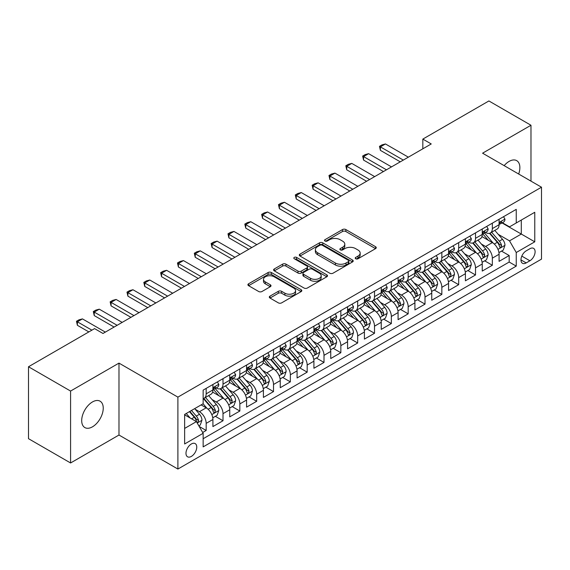 <?xml version="1.0" encoding="UTF-8"?>
<svg xmlns="http://www.w3.org/2000/svg" width="570" height="570" viewBox="0 0 570 570"><rect width="100%" height="100%" fill="white"/><g stroke="black" fill="none" stroke-linecap="round" stroke-linejoin="round"><path stroke-width="0.85" d="M355.709 258.766A1.639 0.948 0 0 0 358.017 258.766L375.573 248.627A2.337 1.347 0 0 0 376.257 247.672A2.337 1.347 0 0 0 375.573 246.717L345.833 229.546A2.337 1.347 0 0 0 342.527 229.546L324.971 239.685A1.639 0.948 0 0 0 324.494 240.355A1.639 0.948 0 0 0 324.971 241.017A1.639 0.948 0 0 0 327.287 241.017L329.56 239.706A7.474 4.318 0 0 1 340.133 239.706L342.613 241.138A7.474 4.318 0 0 1 344.8 244.188A7.474 4.318 0 0 1 342.613 247.245L340.34 248.556A1.639 0.948 0 0 0 339.863 249.225A1.639 0.948 0 0 0 340.34 249.888A1.639 0.948 0 0 0 342.656 249.888L344.921 248.577A7.474 4.318 0 0 1 355.502 248.577L357.974 250.009A7.474 4.318 0 0 1 360.169 253.066A7.474 4.318 0 0 1 357.974 256.115L355.709 257.426A1.639 0.948 0 0 0 355.224 258.096A1.639 0.948 0 0 0 355.709 258.766L355.709 257.426M92.468 426.823A15.233 8.799 120 0 0 102.422 413.393A15.233 8.799 120 0 0 100.085 401.187A15.233 8.799 120 0 0 92.468 401.943A15.233 8.799 120 0 0 82.515 415.366A15.233 8.799 120 0 0 84.852 427.578A15.233 8.799 120 0 0 92.468 426.823M518.672 174.021A15.233 8.799 120 0 0 516.712 160.647A15.233 8.799 120 0 0 509.096 161.403A15.233 8.799 120 0 0 504.151 165.642M191.363 456.413A7.617 4.396 120 0 0 196.344 449.702A7.617 4.396 120 0 0 195.175 443.595A7.617 4.396 120 0 0 191.363 443.973A7.617 4.396 120 0 0 186.39 450.685A7.617 4.396 120 0 0 187.551 456.791A7.617 4.396 120 0 0 191.363 456.413M269.995 296.136A2.337 1.347 0 0 0 269.311 297.091A2.337 1.347 0 0 0 269.995 298.039L278.338 302.862A2.337 1.347 0 0 0 281.644 302.862L301.138 291.605A2.337 1.347 0 0 0 301.822 290.65A2.337 1.347 0 0 0 301.138 289.695L271.398 272.524A2.337 1.347 0 0 0 268.092 272.524L248.591 283.782A2.337 1.347 0 0 0 247.907 284.736A2.337 1.347 0 0 0 248.591 285.691L258.673 291.505A2.337 1.347 0 0 0 261.979 291.505L270.322 286.689A2.337 1.347 0 0 0 271.007 285.734A2.337 1.347 0 0 0 270.322 284.779L265.321 281.894A6.249 3.612 0 0 1 263.497 279.343A6.249 3.612 0 0 1 267.351 276.008A6.249 3.612 0 0 1 274.163 276.792L293.742 288.099A6.249 3.612 0 0 1 295.573 290.65A6.249 3.612 0 0 1 291.719 293.985A6.249 3.612 0 0 1 284.907 293.201L281.644 291.32A2.337 1.347 0 0 0 278.338 291.32L269.995 296.136L269.995 298.039M118.98 363.111L70.58 391.056L28.5 366.759L28.5 438.679L70.58 462.975L118.98 435.031L177.897 469.046L177.897 397.126L118.98 363.111L118.98 435.031M530.976 181.132L530.976 125.25L482.583 153.188L541.5 187.202L177.897 397.126M530.976 125.25L488.896 100.954L422.826 139.094L422.826 148.813M28.5 366.759L94.57 328.612L102.985 333.471L431.241 143.953L422.826 139.094M329.724 273.194A2.337 1.347 0 0 0 333.03 273.194L352.524 261.936A2.337 1.347 0 0 0 353.208 260.982A2.337 1.347 0 0 0 352.524 260.027L322.784 242.856A2.337 1.347 0 0 0 319.478 242.856L299.984 254.113A2.337 1.347 0 0 0 299.3 255.068A2.337 1.347 0 0 0 299.984 256.023L329.724 273.194M294.932 259.115A1.639 0.948 0 0 1 296.592 259.35L296.592 257.405L326.831 274.861A2.337 1.347 0 0 1 327.515 275.816A2.337 1.347 0 0 1 326.831 276.771L307.337 288.028A2.337 1.347 0 0 1 304.031 288.028L274.291 270.857L274.291 268.947A2.337 1.347 0 0 0 273.6 269.902A2.337 1.347 0 0 0 274.291 270.857M274.291 268.947L282.635 264.131A2.337 1.347 0 0 1 285.933 264.131L297.996 271.092A2.337 1.347 0 0 0 301.302 271.092L306.838 267.9A2.337 1.347 0 0 0 307.522 266.945A2.337 1.347 0 0 0 306.838 265.99L294.284 258.737A1.639 0.948 0 0 1 293.799 258.075A1.639 0.948 0 0 1 294.811 257.198A1.639 0.948 0 0 1 296.592 257.405M202.685 432.48L206.176 430.464L199.194 426.431M195.218 409.267L199.443 411.711A9.519 5.5 60 0 1 206.176 423.368L212.909 419.484L212.909 426.581L223.013 420.745L215.353 416.321M212.054 399.549L216.279 401.993A9.519 5.5 60 0 1 223.013 413.649L229.746 409.766L229.746 416.862L239.842 411.027L232.182 406.602M228.884 389.83L233.109 392.267A9.519 5.5 60 0 1 239.842 403.93L246.575 400.047L246.575 407.137L256.678 401.309L249.019 396.884M245.72 380.112L249.945 382.548A9.519 5.5 60 0 1 256.678 394.212L263.411 390.329L263.411 397.418L273.514 391.59L265.855 387.165M262.549 370.393L266.774 372.83A9.519 5.5 60 0 1 273.514 384.493L280.248 380.61L280.248 387.7L290.344 381.872L282.684 377.447M279.386 360.675L283.611 363.111A9.519 5.5 60 0 1 290.344 374.775L297.077 370.892L297.077 377.981L307.18 372.153L299.521 367.728M296.215 350.956L300.447 353.393A9.519 5.5 60 0 1 307.18 365.057L313.913 361.173L313.913 368.263L324.009 362.435L316.35 358.01M313.051 341.238L317.276 343.674A9.519 5.5 60 0 1 324.009 355.338L330.743 351.455L330.743 358.544L340.846 352.716L333.186 348.291M329.887 331.519L334.113 333.956A9.519 5.5 60 0 1 340.846 345.62L347.579 341.736L347.579 348.826L357.675 342.998L350.023 338.573M346.717 321.801L350.942 324.237A9.519 5.5 60 0 1 357.675 335.901L364.415 332.018L364.415 339.107L374.511 333.279L366.852 328.854M363.553 312.082L367.778 314.519A9.519 5.5 60 0 1 374.511 326.183L381.245 322.292L381.245 329.389L391.348 323.56L383.688 319.136M380.382 302.364L384.615 304.8A9.519 5.5 60 0 1 391.348 316.464L398.081 312.574L398.081 319.67L408.177 313.842L400.518 309.417M397.219 292.645L401.444 295.082A9.519 5.5 60 0 1 408.177 306.745L414.91 302.855L414.91 309.952L425.013 304.123L417.354 299.699M414.055 282.927L418.28 285.363A9.519 5.5 60 0 1 425.013 297.027L431.747 293.137L431.747 300.233L441.843 294.405L434.183 289.98M430.884 273.208L435.109 275.645A9.519 5.5 60 0 1 441.843 287.309L448.576 283.418L448.576 290.515L458.679 284.687L451.02 280.262M447.721 263.49L451.946 265.926A9.519 5.5 60 0 1 458.679 277.59L465.412 273.7L465.412 280.796L475.515 274.968L467.856 270.543M464.55 253.771L468.782 256.208A9.519 5.5 60 0 1 475.515 267.871L482.249 263.981L482.249 271.078L492.345 265.25L492.345 258.153A9.519 5.5 -120 0 0 485.611 246.489L481.386 244.053M484.685 260.825L492.345 265.25M212.909 419.484A9.519 5.5 -120 0 0 206.176 407.821L201.124 404.907M229.746 409.766A9.519 5.5 -120 0 0 223.013 398.102L212.603 392.089M246.575 400.047A9.519 5.5 -120 0 0 239.842 388.384L229.432 382.37M263.411 390.329A9.519 5.5 -120 0 0 256.678 378.665L246.268 372.652M280.248 380.61A9.519 5.5 -120 0 0 273.514 368.947L263.098 362.933M297.077 370.892A9.519 5.5 -120 0 0 290.344 359.228L279.934 353.215M313.913 361.173A9.519 5.5 -120 0 0 307.18 349.51L296.77 343.496M330.743 351.455A9.519 5.5 -120 0 0 324.009 339.791L313.6 333.778M347.579 341.736A9.519 5.5 -120 0 0 340.846 330.073L330.436 324.059M364.415 332.018A9.519 5.5 -120 0 0 357.675 320.354L347.265 314.341M381.245 322.292A9.519 5.5 -120 0 0 374.511 310.636L364.102 304.622M398.081 312.574A9.519 5.5 -120 0 0 391.348 300.917L380.938 294.904M414.91 302.855A9.519 5.5 -120 0 0 408.177 291.199L397.767 285.185M431.747 293.137A9.519 5.5 -120 0 0 425.013 281.48L414.604 275.467M448.576 283.418A9.519 5.5 -120 0 0 441.843 271.762L431.433 265.748M465.412 273.7A9.519 5.5 -120 0 0 458.679 262.036L448.269 256.03M482.249 263.981A9.519 5.5 -120 0 0 475.515 252.318L465.106 246.311M529.886 248.727L526.181 250.864A7.381 4.261 120 0 0 521.358 257.369A7.381 4.261 120 0 0 522.49 263.283A7.381 4.261 120 0 0 526.181 262.913L529.886 260.775A7.381 4.261 120 0 0 534.703 254.27A7.381 4.261 120 0 0 533.577 248.356A7.381 4.261 120 0 0 529.886 248.727M177.897 469.046L541.5 259.122L541.5 187.202M184.63 428.426L196.415 421.622L203.148 433.286L203.148 446.887L516.249 266.119L516.249 252.517L509.516 240.854L498.223 234.334M203.148 433.286L184.63 443.973L184.63 414.426L203.148 403.738L203.148 390.129L516.249 209.361L516.249 222.97L534.767 212.282L534.767 241.822L516.249 252.517M216.187 387.942L216.279 387.992A9.519 5.5 60 0 0 221.039 388.462L227.772 384.579A9.519 5.5 -120 0 0 229.746 380.219L229.746 374.775M233.023 378.224L233.109 378.273A9.519 5.5 60 0 0 237.875 378.744L244.608 374.861A9.519 5.5 -120 0 0 246.575 370.5L246.575 365.057M249.86 368.505L249.945 368.555A9.519 5.5 60 0 0 254.705 369.025L261.438 365.142A9.519 5.5 -120 0 0 263.411 360.781L263.411 355.338M266.689 358.786L266.774 358.836A9.519 5.5 60 0 0 271.541 359.307L278.274 355.423A9.519 5.5 -120 0 0 280.248 351.063L280.248 345.62M283.525 349.068L283.611 349.118A9.519 5.5 60 0 0 288.37 349.588L295.103 345.705A9.519 5.5 -120 0 0 297.077 341.344L297.077 335.901M300.354 339.349L300.447 339.399A9.519 5.5 60 0 0 305.207 339.87L311.94 335.987A9.519 5.5 -120 0 0 313.913 331.626L313.913 326.183M317.191 329.631L317.276 329.681A9.519 5.5 60 0 0 322.043 330.151L328.776 326.268A9.519 5.5 -120 0 0 330.743 321.908L330.743 316.464M334.02 319.913L334.113 319.962A9.519 5.5 60 0 0 338.872 320.433L345.605 316.549A9.519 5.5 -120 0 0 347.579 312.189L347.579 306.745M350.856 310.194L350.942 310.244A9.519 5.5 60 0 0 355.709 310.714L362.442 306.831A9.519 5.5 -120 0 0 364.415 302.471L364.415 297.027M367.693 300.476L367.778 300.525A9.519 5.5 60 0 0 372.538 300.996L379.271 297.113A9.519 5.5 -120 0 0 381.245 292.752L381.245 287.309M384.522 290.757L384.615 290.807A9.519 5.5 60 0 0 389.374 291.277L396.107 287.394A9.519 5.5 -120 0 0 398.081 283.034L398.081 277.59M401.358 281.038L401.444 281.088A9.519 5.5 60 0 0 406.203 281.559L412.944 277.676A9.519 5.5 -120 0 0 414.91 273.315L414.91 267.871M418.188 271.32L418.28 271.37A9.519 5.5 60 0 0 423.04 271.84L429.773 267.957A9.519 5.5 -120 0 0 431.747 263.596L431.747 258.153M435.024 261.602L435.109 261.651A9.519 5.5 60 0 0 439.876 262.122L446.609 258.231A9.519 5.5 -120 0 0 448.576 253.878L448.576 248.435M451.86 251.883L451.946 251.933A9.519 5.5 60 0 0 456.705 252.403L463.439 248.513A9.519 5.5 -120 0 0 465.412 244.16L465.412 238.716M468.69 242.165L468.782 242.214A9.519 5.5 60 0 0 473.542 242.685L480.275 238.794A9.519 5.5 -120 0 0 482.249 234.441L482.249 228.998M203.148 438.729L509.181 262.043L509.181 255.531L499.078 261.359L499.078 254.263A9.519 5.5 -120 0 0 492.345 242.599L481.935 236.593M485.526 232.446L485.611 232.496A9.519 5.5 -120 0 0 490.371 232.966A9.519 5.5 -120 0 0 492.345 228.606L492.345 223.162M490.371 232.966L497.104 229.076A9.519 5.5 -120 0 0 499.078 224.722L499.078 219.279M206.176 388.384L206.176 393.827A9.519 5.5 60 0 1 204.203 398.188A9.519 5.5 60 0 1 203.148 398.572M204.203 398.188L210.936 394.298A9.519 5.5 -120 0 0 212.909 389.937L212.909 384.493M223.013 378.665L223.013 384.109A9.519 5.5 60 0 1 221.039 388.462M239.842 368.947L239.842 374.39A9.519 5.5 60 0 1 237.875 378.744M256.678 359.228L256.678 364.672A9.519 5.5 60 0 1 254.705 369.025M273.514 349.51L273.514 354.953A9.519 5.5 60 0 1 271.541 359.307M290.344 339.791L290.344 345.235A9.519 5.5 60 0 1 288.37 349.588M307.18 330.073L307.18 335.516A9.519 5.5 60 0 1 305.207 339.87M324.009 320.354L324.009 325.791A9.519 5.5 60 0 1 322.043 330.151M340.846 310.636L340.846 316.072A9.519 5.5 60 0 1 338.872 320.433M357.675 300.917L357.675 306.354A9.519 5.5 60 0 1 355.709 310.714M374.511 291.199L374.511 296.635A9.519 5.5 60 0 1 372.538 300.996M391.348 281.473L391.348 286.917A9.519 5.5 60 0 1 389.374 291.277M408.177 271.755L408.177 277.198A9.519 5.5 60 0 1 406.203 281.559M425.013 262.036L425.013 267.48A9.519 5.5 60 0 1 423.04 271.84M441.843 252.318L441.843 257.761A9.519 5.5 60 0 1 439.876 262.122M458.679 242.599L458.679 248.043A9.519 5.5 60 0 1 456.705 252.403M475.515 232.881L475.515 238.324A9.519 5.5 60 0 1 473.542 242.685M475.515 267.871L475.515 274.968M458.679 277.59L458.679 284.687M441.843 287.309L441.843 294.405M425.013 297.027L425.013 304.123M408.177 306.745L408.177 313.842M391.348 316.464L391.348 323.56M374.511 326.183L374.511 333.279M357.675 335.901L357.675 342.998M340.846 345.62L340.846 352.716M324.009 355.338L324.009 362.435M307.18 365.057L307.18 372.153M290.344 374.775L290.344 381.872M273.514 384.493L273.514 391.59M256.678 394.212L256.678 401.309M239.842 403.93L239.842 411.027M223.013 413.649L223.013 420.745M206.176 423.368L206.176 430.464M196.415 421.622L184.63 414.818M509.516 240.854L521.301 234.049L521.301 220.056L534.767 212.282M502.02 222.92L534.767 241.822M502.355 222.728L509.516 226.86L516.249 222.97M70.58 391.056L70.58 462.975M501.522 251.106L509.181 255.531M509.181 262.043L516.249 266.119M356.357 258.994L357.974 258.06A7.474 4.318 0 0 0 360.169 255.004L360.169 253.066M344.8 244.188L344.8 246.133A7.474 4.318 0 0 1 342.613 249.19L340.995 250.123M375.545 248.648L345.833 231.491A2.337 1.347 0 0 0 342.527 231.491L325.627 241.253M352.524 260.027L352.524 261.936L322.784 244.801A2.337 1.347 0 0 0 319.478 244.801L300.012 256.037L299.984 254.113M348.391 261.651A1.639 0.948 0 0 0 348.876 260.982A1.639 0.948 0 0 0 348.391 260.312L322.285 245.243A1.639 0.948 0 0 0 319.977 245.243L317.576 246.625A7.474 4.318 0 0 0 315.388 249.674A7.474 4.318 0 0 0 317.576 252.731L335.424 263.034A7.474 4.318 0 0 0 345.997 263.034L348.391 261.651L348.391 263.589A1.639 0.948 0 0 0 348.876 262.927L348.876 260.982M315.388 249.674L315.388 251.619A7.474 4.318 0 0 0 317.576 254.676L317.576 252.731M348.391 263.589L345.997 264.979A7.474 4.318 0 0 1 335.424 264.979L317.576 254.676M274.32 270.871L282.635 266.076L282.635 264.131M307.522 266.945L307.522 268.89A2.337 1.347 0 0 1 306.838 269.838L301.302 273.037A2.337 1.347 0 0 1 297.996 273.037L285.933 266.076A2.337 1.347 0 0 0 282.635 266.076M296.592 259.35L326.802 276.785M310.515 278.317A6.249 3.612 0 0 0 317.326 279.101A6.249 3.612 0 0 0 321.188 275.766A6.249 3.612 0 0 0 319.357 273.215L312.46 269.232A2.337 1.347 0 0 0 309.154 269.232L303.618 272.432A2.337 1.347 0 0 0 302.934 273.379A2.337 1.347 0 0 0 303.618 274.334L310.515 278.317L310.515 280.262A6.249 3.612 0 0 0 317.326 281.046A6.249 3.612 0 0 0 321.188 277.711L321.188 275.766M302.934 273.379L302.934 275.324A2.337 1.347 0 0 0 303.618 276.279L303.618 274.334M310.515 280.262L303.618 276.279M295.573 290.65L295.573 292.595A6.249 3.612 0 0 1 291.719 295.93A6.249 3.612 0 0 1 284.907 295.146L281.644 293.258A2.337 1.347 0 0 0 278.338 293.258L270.023 298.06M263.497 279.343L263.497 281.288A6.249 3.612 0 0 0 265.321 283.839L265.321 281.894M270.294 286.71L265.321 283.839M301.11 291.619L271.398 274.469A2.337 1.347 0 0 0 268.092 274.469L248.627 285.705M498.935 252.595L503.289 250.088L504.97 245.228A6.306 3.641 -120 0 0 502.512 239.3L494.824 230.401M493.285 243.219L484.493 233.037M488.276 240.255L483.175 234.348A15.119 8.728 -120 0 0 482.712 233.821M489.516 233.308L497.297 242.314A6.306 3.641 60 0 1 499.548 246.66L500.004 247.409L500.859 247.287L501.564 245.492A6.306 3.641 -120 0 0 499.313 241.146L491.625 232.246M489.972 233.159L498.33 242.841A3.213 1.853 60 0 1 499.142 244.095L501.564 245.492M503.538 216.7L504.97 219.179A6.306 3.641 60 0 1 503.666 221.972L500.467 223.818A6.306 3.641 -120 0 0 501.564 222.364L501.429 221.801M499.291 224.11L499.313 224.11A6.306 3.641 -120 0 0 500.467 223.818M500.752 221.894L501.564 222.364C501.165 221.417 500.496 221.801 499.548 223.533A6.306 3.641 60 0 1 499.078 224.43M403.296 160.092L380.404 146.875L380.404 150.373L379.478 146.34L382 144.88L385.455 143.953L408.348 157.178M400.268 161.837L380.404 150.373M385.455 143.953L380.404 146.875L379.478 146.34M482.106 262.314L486.452 259.806L488.134 254.947A6.306 3.641 -120 0 0 485.683 249.019L477.988 240.12M476.449 252.938L467.657 242.756M471.447 249.974L466.346 244.067A15.119 8.728 -120 0 0 465.875 243.54M472.68 243.027L480.46 252.033A6.306 3.641 60 0 1 482.712 256.379L483.168 257.127L484.023 257.006L484.728 255.21A6.306 3.641 -120 0 0 482.484 250.871L474.789 241.965M473.143 242.877L481.5 252.56A3.213 1.853 60 0 1 482.313 253.814L484.728 255.21M465.27 272.033L469.623 269.524L471.305 264.665A6.306 3.641 -120 0 0 468.846 258.737L461.159 249.838M459.612 262.656L450.827 252.474M454.611 259.692L449.509 253.785A15.119 8.728 -120 0 0 449.039 253.258M455.85 252.745L463.631 261.751A6.306 3.641 60 0 1 465.875 266.097L466.338 266.846L467.186 266.724L467.899 264.929A6.306 3.641 -120 0 0 465.647 260.59L457.959 251.684M456.306 252.595L464.664 262.278A3.213 1.853 60 0 1 465.476 263.532L467.899 264.929M448.44 281.751L452.787 279.243L454.468 274.384A6.306 3.641 -120 0 0 452.017 268.456L444.322 259.557M442.783 272.375L433.991 262.193M437.781 269.411L432.68 263.504A15.119 8.728 -120 0 0 432.21 262.977M439.014 262.464L446.795 271.47A6.306 3.641 60 0 1 449.046 275.816L449.502 276.564L450.357 276.443L451.062 274.655A6.306 3.641 -120 0 0 448.818 270.308L441.123 261.402M439.47 262.314L447.835 271.997A3.213 1.853 60 0 1 448.64 273.251L451.062 274.655M431.604 291.469L435.957 288.962L437.639 284.102A6.306 3.641 -120 0 0 435.181 278.174L427.486 269.275M425.947 282.093L417.155 271.918M420.945 279.129L415.844 273.222A15.119 8.728 -120 0 0 415.373 272.695M422.185 272.182L429.965 281.188A6.306 3.641 60 0 1 432.21 285.534L432.673 286.283L433.521 286.161L434.233 284.373A6.306 3.641 -120 0 0 431.982 280.027L424.294 271.12M422.641 272.04L430.998 281.715A3.213 1.853 60 0 1 431.811 282.969L434.233 284.373M486.709 226.418L488.134 228.898A6.306 3.641 60 0 1 486.83 231.691L483.631 233.536A6.306 3.641 -120 0 0 484.728 232.083L484.6 231.52M482.455 233.828L482.484 233.828A6.306 3.641 -120 0 0 483.631 233.536M483.916 231.612L484.728 232.083C484.336 231.135 483.659 231.52 482.712 233.251A6.306 3.641 60 0 1 482.249 234.149M386.46 169.81L363.567 156.593L363.567 160.092L362.641 156.059L365.171 154.598L368.619 153.672L391.512 166.896M383.432 171.556L363.567 160.092M368.619 153.672L363.567 156.593L362.641 156.059M469.872 236.137L471.305 238.616A6.306 3.641 60 0 1 470.001 241.409L466.801 243.255A6.306 3.641 -120 0 0 467.899 241.801L467.763 241.245M465.626 243.547L465.647 243.547A6.306 3.641 -120 0 0 466.801 243.255M467.087 241.331L467.899 241.801C467.5 240.854 466.83 241.238 465.875 242.97A6.306 3.641 60 0 1 465.412 243.867M369.631 179.529L346.738 166.312L346.738 169.81L345.812 165.777L348.334 164.317L351.79 163.398L374.682 176.614M366.603 181.274L346.738 169.81M351.79 163.398L346.738 166.312L345.812 165.777M453.043 245.855L454.468 248.335A6.306 3.641 60 0 1 453.164 251.128L449.965 252.973A6.306 3.641 -120 0 0 451.062 251.52L450.934 250.964M448.79 253.272L448.818 253.272A6.306 3.641 -120 0 0 449.965 252.973M450.25 251.049L451.062 251.52C450.671 250.572 449.994 250.957 449.046 252.688A6.306 3.641 60 0 1 448.576 253.586M352.794 189.247L329.902 176.03L329.902 179.529L328.976 175.496L331.505 174.035L334.953 173.116L357.846 186.333M349.766 190.993L329.902 179.529M334.953 173.116L329.902 176.03L328.976 175.496M436.207 255.574L437.639 258.053A6.306 3.641 60 0 1 436.328 260.846L433.136 262.692A6.306 3.641 -120 0 0 434.233 261.238L434.098 260.682M431.953 262.991L431.982 262.991A6.306 3.641 -120 0 0 433.136 262.692M433.414 260.768L434.233 261.238C433.834 260.291 433.164 260.675 432.21 262.407A6.306 3.641 60 0 1 431.747 263.304M335.965 198.966L313.072 185.749L313.072 189.247L312.146 185.214L314.668 183.754L318.117 182.835L341.01 196.052M332.93 200.711L313.072 189.247M318.117 182.835L313.072 185.749L312.146 185.214M414.768 301.188L419.121 298.68L420.803 293.821A6.306 3.641 -120 0 0 418.344 287.893L410.657 278.994M409.118 291.812L400.325 281.637M404.109 288.847L399.007 282.941A15.119 8.728 -120 0 0 398.544 282.414M405.348 281.901L413.129 290.907A6.306 3.641 60 0 1 415.38 295.253L415.836 296.001L416.691 295.88L417.397 294.091A6.306 3.641 -120 0 0 415.145 289.745L407.457 280.839M405.804 281.758L414.162 291.434A3.213 1.853 60 0 1 414.974 292.688L417.397 294.091M419.37 265.292L420.803 267.772A6.306 3.641 60 0 1 419.499 270.565L416.299 272.41A6.306 3.641 -120 0 0 417.397 270.957L417.261 270.401M415.124 272.709L415.145 272.709A6.306 3.641 -120 0 0 416.299 272.41M416.584 270.486L417.397 270.957C416.998 270.009 416.328 270.394 415.38 272.125A6.306 3.641 60 0 1 414.91 273.023M319.129 208.684L296.236 195.467L296.236 198.966L295.31 194.933L297.832 193.472L301.288 192.553L324.18 205.77M316.101 210.43L296.236 198.966M301.288 192.553L296.236 195.467L295.31 194.933M397.938 310.906L402.285 308.399L403.973 303.539A6.306 3.641 -120 0 0 401.515 297.618L393.82 288.712M392.281 301.53L383.489 291.356M387.279 298.566L382.178 292.659A15.119 8.728 -120 0 0 381.708 292.132M388.512 291.619L396.293 300.625A6.306 3.641 60 0 1 398.544 304.971L399 305.719L399.855 305.598L400.568 303.81A6.306 3.641 -120 0 0 398.316 299.464L390.621 290.558M388.975 291.477L397.333 301.152A3.213 1.853 60 0 1 398.145 302.406L400.568 303.81M402.541 275.011L403.973 277.49A6.306 3.641 60 0 1 402.662 280.283L399.463 282.129A6.306 3.641 -120 0 0 400.568 280.675L400.432 280.119M398.288 282.428L398.316 282.428A6.306 3.641 -120 0 0 399.463 282.129M399.748 280.205L400.568 280.675C400.168 279.728 399.492 280.112 398.544 281.844A6.306 3.641 60 0 1 398.081 282.741M302.299 218.403L279.4 205.186L279.4 208.684L278.474 204.651L281.003 203.191L284.451 202.272L307.344 215.489M299.264 220.148L279.4 208.684M284.451 202.272L279.4 205.186L278.474 204.651M381.102 320.625L385.455 318.117L387.137 313.258A6.306 3.641 -120 0 0 384.679 307.337L376.991 298.431M375.445 311.248L366.66 301.074M370.443 308.285L365.341 302.378A15.119 8.728 -120 0 0 364.871 301.851M371.683 301.338L379.463 310.344A6.306 3.641 60 0 1 381.708 314.69L382.171 315.438L383.019 315.317L383.731 313.529A6.306 3.641 -120 0 0 381.48 309.182L373.792 300.276M372.139 301.195L380.496 310.871A3.213 1.853 60 0 1 381.309 312.125L383.731 313.529M385.705 284.729L387.137 287.209A6.306 3.641 60 0 1 385.833 290.002L382.634 291.847A6.306 3.641 -120 0 0 383.731 290.394L383.596 289.838M381.458 292.146L381.48 292.146A6.306 3.641 -120 0 0 382.634 291.847M382.919 289.923L383.731 290.394C383.332 289.446 382.662 289.831 381.708 291.562A6.306 3.641 60 0 1 381.245 292.46M285.463 228.121L262.57 214.904L262.57 218.403L261.644 214.37L264.166 212.909L267.622 211.99L290.515 225.207M282.435 229.867L262.57 218.403M267.622 211.99L262.57 214.904L261.644 214.37M364.273 330.344L368.619 327.836L370.301 322.976A6.306 3.641 -120 0 0 367.849 317.055L360.155 308.149M358.615 320.967L349.823 310.793M353.614 318.003L348.512 312.096A15.119 8.728 -120 0 0 348.042 311.569M354.846 311.056L362.627 320.062A6.306 3.641 60 0 1 364.878 324.408L365.334 325.156L366.189 325.035L366.895 323.247A6.306 3.641 -120 0 0 364.65 318.901L356.955 309.995M355.31 310.914L363.667 320.589A3.213 1.853 60 0 1 364.472 321.843L366.895 323.247M368.876 294.448L370.301 296.927A6.306 3.641 60 0 1 368.997 299.72L365.798 301.566A6.306 3.641 -120 0 0 366.895 300.112L366.767 299.556M364.622 301.865L364.65 301.865A6.306 3.641 -120 0 0 365.798 301.566M366.082 299.642L366.895 300.112C366.503 299.165 365.826 299.549 364.878 301.281A6.306 3.641 60 0 1 364.415 302.178M268.627 237.84L245.734 224.623L245.734 228.121L244.808 224.088L247.337 222.628L250.786 221.709L273.678 234.926M265.599 239.592L245.734 228.121M250.786 221.709L245.734 224.623L244.808 224.088M347.436 340.069L351.79 337.554L353.471 332.695A6.306 3.641 -120 0 0 351.013 326.774L343.318 317.868M341.779 330.685L332.987 320.511M336.777 327.721L331.676 321.815A15.119 8.728 -120 0 0 331.206 321.288M338.017 320.775L345.798 329.781A6.306 3.641 60 0 1 348.042 334.127L348.505 334.875L349.353 334.754L350.065 332.966A6.306 3.641 -120 0 0 347.814 328.619L340.126 319.713M338.473 320.632L346.831 330.308A3.213 1.853 60 0 1 347.643 331.562L350.065 332.966M352.039 304.166L353.471 306.646A6.306 3.641 60 0 1 352.16 309.439L348.968 311.284A6.306 3.641 -120 0 0 350.065 309.831L349.93 309.275M347.786 311.583L347.814 311.583A6.306 3.641 -120 0 0 348.968 311.284M349.246 309.36L350.065 309.831C349.666 308.883 348.997 309.268 348.042 310.999A6.306 3.641 60 0 1 347.579 311.897M251.797 247.558L228.905 234.341L228.905 237.84L227.979 233.807L230.501 232.346L233.949 231.427L256.849 244.644M248.762 249.311L228.905 237.84M233.949 231.427L228.905 234.341L227.979 233.807M330.6 349.788L334.953 347.272L336.635 342.413A6.306 3.641 -120 0 0 334.177 336.492L326.489 327.586M324.95 340.404L316.158 330.23M319.948 337.44L314.839 331.533A15.119 8.728 -120 0 0 314.376 331.006M321.181 330.493L328.961 339.499A6.306 3.641 60 0 1 331.213 343.845L331.669 344.594L332.524 344.48L333.229 342.684A6.306 3.641 -120 0 0 330.978 338.338L323.29 329.432M321.637 330.351L330.002 340.026A3.213 1.853 60 0 1 330.807 341.28L333.229 342.684M335.203 313.892L336.635 316.364A6.306 3.641 60 0 1 335.331 319.157L332.132 321.003A6.306 3.641 -120 0 0 333.229 319.549L333.101 318.993M330.956 321.302L330.978 321.302A6.306 3.641 -120 0 0 332.132 321.003M332.417 319.079L333.229 319.549C332.83 318.602 332.16 318.986 331.213 320.718A6.306 3.641 60 0 1 330.743 321.615M234.961 257.277L212.069 244.06L212.069 247.558L211.142 243.525L213.672 242.065L217.12 241.146L240.013 254.363M231.933 259.029L212.069 247.558M217.12 241.146L212.069 244.06L211.142 243.525M313.771 359.506L318.117 356.991L319.806 352.132A6.306 3.641 -120 0 0 317.347 346.211L309.653 337.305M308.113 350.123L299.321 339.948M303.112 347.159L298.01 341.252A15.119 8.728 -120 0 0 297.54 340.725M304.352 340.212L312.125 349.225A6.306 3.641 60 0 1 314.376 353.564L314.832 354.312L315.687 354.198L316.4 352.403A6.306 3.641 -120 0 0 314.148 348.056L306.453 339.15M304.808 340.069L313.165 349.745A3.213 1.853 60 0 1 313.977 350.999L316.4 352.403M318.373 323.61L319.806 326.083A6.306 3.641 60 0 1 318.495 328.876L315.296 330.721A6.306 3.641 -120 0 0 316.4 329.268L316.264 328.712M314.12 331.02L314.148 331.02A6.306 3.641 -120 0 0 315.296 330.721M315.581 328.797L316.4 329.268C316.001 328.32 315.324 328.712 314.376 330.436A6.306 3.641 60 0 1 313.913 331.334M218.132 266.995L195.232 253.778L195.232 257.277L194.313 253.244L196.835 251.783L200.284 250.864L223.176 264.081M215.097 268.748L195.232 257.277M200.284 250.864L195.232 253.778L194.313 253.244M296.934 369.225L301.288 366.709L302.969 361.85A6.306 3.641 -120 0 0 300.511 355.929L292.823 347.023M291.277 359.841L282.492 349.666M286.275 356.877L281.174 350.97A15.119 8.728 -120 0 0 280.711 350.443M287.515 349.93L295.296 358.943A6.306 3.641 60 0 1 297.54 363.282L298.003 364.031L298.851 363.916L299.564 362.121A6.306 3.641 -120 0 0 297.312 357.775L289.624 348.868M287.971 349.788L296.329 359.463A3.213 1.853 60 0 1 297.141 360.724L299.564 362.121M301.537 333.329L302.969 335.801A6.306 3.641 60 0 1 301.665 338.594L298.466 340.44A6.306 3.641 -120 0 0 299.564 338.986L299.428 338.43M297.291 340.739L297.312 340.739A6.306 3.641 -120 0 0 298.466 340.44M298.751 338.516L299.564 338.986C299.165 338.038 298.495 338.43 297.54 340.155A6.306 3.641 60 0 1 297.077 341.052M201.296 276.714L178.403 263.497L178.403 266.995L177.477 262.962L179.999 261.502L183.455 260.583L206.347 273.799M198.267 278.466L178.403 266.995M183.455 260.583L178.403 263.497L177.477 262.962M284.708 343.047L286.133 345.52A6.306 3.641 60 0 1 284.829 348.313L281.63 350.158A6.306 3.641 -120 0 0 282.727 348.705L282.599 348.149M280.454 350.457L280.483 350.457A6.306 3.641 -120 0 0 281.63 350.158M281.915 348.234L282.727 348.705C282.335 347.757 281.658 348.149 280.711 349.873A6.306 3.641 60 0 1 280.248 350.771M184.459 286.432L161.566 273.215L161.566 276.714L160.64 272.681L163.17 271.22L166.618 270.301L189.511 283.518M181.431 288.185L161.566 276.714M166.618 270.301L161.566 273.215L160.64 272.681M267.871 352.766L269.304 355.238A6.306 3.641 60 0 1 268 358.031L264.801 359.877A6.306 3.641 -120 0 0 265.898 358.423L265.762 357.867M263.625 360.176L263.646 360.176A6.306 3.641 -120 0 0 264.801 359.877M265.079 357.953L265.898 358.423C265.499 357.476 264.829 357.867 263.874 359.592A6.306 3.641 60 0 1 263.411 360.489M167.63 296.151L144.737 282.934L144.737 286.432L143.811 282.399L146.333 280.939L149.782 280.02L172.682 293.237M164.602 297.903L144.737 286.432M149.782 280.02L144.737 282.934L143.811 282.399M280.105 378.943L284.451 376.428L286.133 371.569A6.306 3.641 -120 0 0 283.682 365.648L275.987 356.742M274.448 369.559L265.656 359.385M269.446 366.596L264.345 360.689A15.119 8.728 -120 0 0 263.874 360.162M270.679 359.649L278.459 368.662A6.306 3.641 60 0 1 280.711 373.008L281.167 373.749L282.022 373.635L282.727 371.839A6.306 3.641 -120 0 0 280.483 367.493L272.788 358.587M271.142 359.506L279.5 369.182A3.213 1.853 60 0 1 280.305 370.443L282.727 371.839M263.269 388.662L267.622 386.147L269.304 381.287A6.306 3.641 -120 0 0 266.846 375.366L259.158 366.46M257.612 379.278L248.819 369.103M252.61 376.314L247.508 370.407A15.119 8.728 -120 0 0 247.038 369.88M253.849 369.367L261.63 378.38A6.306 3.641 60 0 1 263.874 382.726L264.338 383.475L265.185 383.353L265.898 381.558A6.306 3.641 -120 0 0 263.646 377.212L255.959 368.305M254.306 369.225L262.663 378.9A3.213 1.853 60 0 1 263.475 380.161L265.898 381.558M246.44 398.38L250.786 395.865L252.467 391.006A6.306 3.641 -120 0 0 250.009 385.085L242.321 376.179M240.782 388.997L231.99 378.822M235.781 386.032L230.679 380.126A15.119 8.728 -120 0 0 230.209 379.599M237.013 379.086L244.794 388.099A6.306 3.641 60 0 1 247.045 392.445L247.501 393.193L248.356 393.072L249.061 391.276A6.306 3.641 -120 0 0 246.817 386.93L239.122 378.024M237.469 378.943L245.834 388.619A3.213 1.853 60 0 1 246.639 389.88L249.061 391.276M251.035 362.484L252.467 364.957A6.306 3.641 60 0 1 251.163 367.75L247.964 369.595A6.306 3.641 -120 0 0 249.061 368.142L248.933 367.586M246.789 369.894L246.817 369.894A6.306 3.641 -120 0 0 247.964 369.595M248.249 367.671L249.061 368.142C248.662 367.194 247.993 367.586 247.045 369.31A6.306 3.641 60 0 1 246.575 370.208M150.793 305.869L127.901 292.652L127.901 296.151L126.975 292.118L129.504 290.664L132.952 289.738L155.845 302.955M147.765 307.622L127.901 296.151M132.952 289.738L127.901 292.652L126.975 292.118M229.603 408.099L233.949 405.584L235.638 400.724A6.306 3.641 -120 0 0 233.18 394.803L225.485 385.897M223.946 398.715L215.154 388.541M218.944 395.751L213.843 389.844A15.119 8.728 -120 0 0 213.372 389.317M220.184 388.811L227.957 397.817A6.306 3.641 60 0 1 230.209 402.164L230.665 402.912L231.52 402.791L232.232 400.995A6.306 3.641 -120 0 0 229.981 396.649L222.286 387.743M220.64 388.662L228.998 398.337A3.213 1.853 60 0 1 229.81 399.599L232.232 400.995M234.206 372.203L235.638 374.675A6.306 3.641 60 0 1 234.327 377.468L231.128 379.314A6.306 3.641 -120 0 0 232.232 377.86L232.097 377.304M229.952 379.613L229.981 379.613A6.306 3.641 -120 0 0 231.128 379.314M231.413 377.39L232.232 377.86C231.833 376.913 231.156 377.304 230.209 379.029A6.306 3.641 60 0 1 229.746 379.926M133.964 315.588L111.072 302.371L111.072 305.869L110.145 301.836L112.668 300.383L116.116 299.457L139.009 312.673M130.929 317.34L111.072 305.869M116.116 299.457L111.072 302.371L110.145 301.836M212.767 417.817L217.12 415.302L218.802 410.443A6.306 3.641 -120 0 0 216.344 404.522L208.656 395.616M207.11 408.434L203.084 403.774M202.108 405.47L201.459 404.714M203.347 398.53L211.128 407.536A6.306 3.641 60 0 1 213.372 411.882L213.835 412.63L214.691 412.509L215.396 410.714A6.306 3.641 -120 0 0 213.144 406.367L205.457 397.461M203.804 398.38L212.161 408.056A3.213 1.853 60 0 1 212.973 409.317L215.396 410.714M217.369 381.921L218.802 384.401A6.306 3.641 60 0 1 217.498 387.187L214.299 389.032A6.306 3.641 -120 0 0 215.396 387.586L215.261 387.023M213.123 389.331L213.144 389.331A6.306 3.641 -120 0 0 214.299 389.032M214.584 387.108L215.396 387.586C214.997 386.631 214.327 387.023 213.372 388.747A6.306 3.641 60 0 1 212.909 389.645M117.128 325.306L94.235 312.089L94.235 315.588L93.309 311.555L95.831 310.101L99.287 309.175L122.179 322.392M114.1 327.059L94.235 315.588M99.287 309.175L94.235 312.089L93.309 311.555M198.852 425.847L200.284 425.021L201.965 420.161A6.306 3.641 -120 0 0 199.514 414.24L194.669 408.633M190.152 418.002L186.255 413.492M185.279 415.188L184.63 414.44M189.454 411.647L194.292 417.254A6.306 3.641 60 0 1 196.543 421.601L196.999 422.349L197.854 422.228L198.56 420.432A6.306 3.641 -120 0 0 196.315 416.086L191.47 410.478M189.839 411.419L195.332 417.774A3.213 1.853 60 0 1 196.137 419.036L198.56 420.432M91.877 330.165L77.399 321.808L77.399 325.306L76.473 321.273L79.002 319.82L82.451 318.894L105.343 332.111M88.849 331.918L77.399 325.306M82.451 318.894L77.399 321.808L76.473 321.273M199.443 411.711L206.176 407.821M216.279 401.993L223.013 398.102M233.109 392.267L239.842 388.384M249.945 382.548L256.678 378.665M266.774 372.83L273.514 368.947M283.611 363.111L290.344 359.228M300.447 353.393L307.18 349.51M317.276 343.674L324.009 339.791M334.113 333.956L340.846 330.073M350.942 324.237L357.675 320.354M367.778 314.519L374.511 310.636M384.615 304.8L391.348 300.917M401.444 295.082L408.177 291.199M418.28 285.363L425.013 281.48M435.109 275.645L441.843 271.762M451.946 265.926L458.679 262.036M468.782 256.208L475.515 252.318M485.611 246.489L492.345 242.599M492.345 228.606L499.078 224.722M206.176 393.827L212.909 389.937M223.013 384.109L229.746 380.219M239.842 374.39L246.575 370.5M256.678 364.672L263.411 360.781M273.514 354.953L280.248 351.063M290.344 345.235L297.077 341.344M307.18 335.516L313.913 331.626M324.009 325.791L330.743 321.908M340.846 316.072L347.579 312.189M357.675 306.354L364.415 302.471M374.511 296.635L381.245 292.752M391.348 286.917L398.081 283.034M408.177 277.198L414.91 273.315M425.013 267.48L431.747 263.596M441.843 257.761L448.576 253.878M458.679 248.043L465.412 244.16M475.515 238.324L482.249 234.441M492.345 258.153L499.078 254.263M521.814 256.115L529.886 260.775M520.966 259.899L526.181 262.913M357.974 258.06L357.974 256.115M340.34 249.888L340.34 248.556M342.613 249.19L342.613 247.245M324.971 241.017L324.971 239.685M342.527 231.491L342.527 229.546M345.833 231.491L345.833 229.546M375.573 248.627L375.573 246.717M319.478 244.801L319.478 242.856M322.784 244.801L322.784 242.856M335.424 264.979L335.424 263.034M345.997 264.979L345.997 263.034M285.933 266.076L285.933 264.131M297.996 273.037L297.996 271.092M301.302 273.037L301.302 271.092M306.838 269.838L306.838 267.9M326.831 276.771L326.831 274.861M278.338 293.258L278.338 291.32M281.644 293.258L281.644 291.32M284.907 295.146L284.907 293.201M270.322 286.689L270.322 284.779M248.591 285.691L248.591 283.782M268.092 274.469L268.092 272.524M271.398 274.469L271.398 272.524M301.138 291.605L301.138 289.695M497.973 249.361L504.927 245.349M499.313 241.146L502.512 239.3M494.29 244.053L497.297 242.314M504.927 219.108L499.078 222.485M481.144 259.079L488.098 255.068M482.484 250.871L485.683 249.019M477.453 253.771L480.46 252.033M464.308 268.798L471.262 264.786M465.647 260.59L468.846 258.737M460.617 263.49L463.631 261.751M447.478 278.516L454.425 274.505M448.818 270.308L452.017 268.456M443.788 273.208L446.795 271.47M430.642 288.235L437.596 284.223M431.982 280.027L435.181 278.174M426.951 282.927L429.965 281.188M488.098 228.827L482.249 232.204M471.262 238.545L465.412 241.922M454.425 248.263L448.576 251.641M437.596 257.982L431.747 261.359M413.806 297.953L420.76 293.942M415.145 289.745L418.344 287.893M410.122 292.645L413.129 290.907M420.76 267.701L414.91 271.078M396.976 307.672L403.93 303.66M398.316 299.464L401.515 297.618M393.286 302.364L396.293 300.625M403.93 277.419L398.081 280.796M380.14 317.39L387.094 313.379M381.48 309.182L384.679 307.337M376.449 312.082L379.463 310.344M387.094 287.137L381.245 290.515M363.311 327.109L370.265 323.097M364.65 318.901L367.849 317.055M359.62 321.801L362.627 320.062M370.265 296.856L364.415 300.233M346.474 336.827L353.429 332.816M347.814 328.619L351.013 326.774M342.784 331.519L345.798 329.781M353.429 306.575L347.579 309.952M329.638 346.553L336.592 342.534M330.978 338.338L334.177 336.492M325.954 341.238L328.961 339.499M336.592 316.293L330.743 319.67M312.809 356.271L319.763 352.253M314.148 348.056L317.347 346.211M309.118 350.956L312.125 349.225M319.763 326.012L313.913 329.389M295.972 365.99L302.927 361.971M297.312 357.775L300.511 355.929M292.282 360.675L295.296 358.943M302.927 335.73L297.077 339.107M286.097 345.448L280.248 348.826M269.261 355.167L263.411 358.544M279.143 375.708L286.097 371.69M280.483 367.493L283.682 365.648M275.453 370.393L278.459 368.662M262.307 385.427L269.261 381.408M263.646 377.212L266.846 375.366M258.616 380.112L261.63 378.38M245.47 395.145L252.424 391.127M246.817 386.93L250.009 385.085M241.787 389.83L244.794 388.099M252.424 364.886L246.575 368.263M228.641 404.864L235.595 400.845M229.981 396.649L233.18 394.803M224.951 399.549L227.957 397.817M235.595 374.604L229.746 377.981M211.805 414.582L218.759 410.564M213.144 406.367L216.344 404.522M208.121 409.267L211.128 407.536M218.759 384.322L212.909 387.7M197.213 423.004L201.93 420.282M196.315 416.086L199.514 414.24M191.57 418.822L194.292 417.254"/></g></svg>
